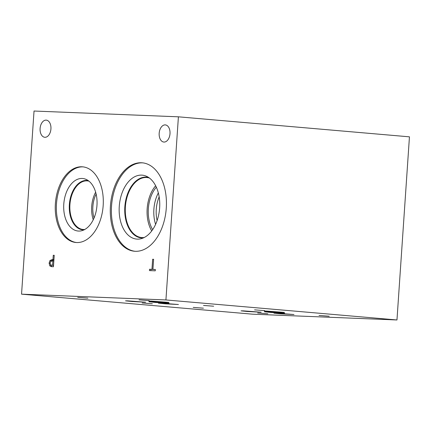 <?xml version="1.0" encoding="UTF-8"?>
<svg xmlns="http://www.w3.org/2000/svg" width="431" height="431" viewBox="0 0 431 431"><rect width="100%" height="100%" fill="white"/><g stroke="black" fill="none" stroke-linecap="round" stroke-linejoin="round"><path stroke-width="0.65" d="M21.55 294.163L34.033 111.031L178.407 116.817L409.45 136.837L396.967 319.969L165.924 299.949L21.55 294.163L252.593 314.183L396.967 319.969M52.582 265.394L52.889 260.83L50.648 261.428L50.125 263.109L50.524 264.876L53.536 265.474M52.846 265.453L53.536 265.496M52.889 260.83L53.848 260.911M52.313 266.703L51.192 266.008L50.686 265.027M51.634 266.676L49.797 265.884L49.123 263.115L49.926 260.599L52.167 259.5L52.981 259.532L53.272 255.265L54.231 255.303L53.449 266.751L51.424 266.665M53.272 255.265L54.225 255.346M52.981 259.532L53.934 259.613L51.165 260.96M178.407 116.817L165.924 299.949M135.334 251.3A44.388 27.929 95 0 1 134.52 251.246A44.388 27.929 95 0 1 110.481 205.264A44.388 27.929 95 0 1 141.373 162.756A44.388 27.929 95 0 1 142.187 162.805A44.388 27.929 95 0 1 166.231 208.793A44.388 27.929 95 0 1 135.334 251.3M76.691 242.545A37.982 23.899 95 0 1 75.996 242.502A37.982 23.899 95 0 1 55.421 203.152A37.982 23.899 95 0 1 81.858 166.775A37.982 23.899 95 0 1 82.553 166.819A37.982 23.899 95 0 1 103.128 206.169A37.982 23.899 95 0 1 76.691 242.545M50.928 128.923A8.604 5.414 95 0 1 44.77 137.279A8.604 5.414 95 0 1 40.099 128.486A8.604 5.414 95 0 1 46.257 120.13A8.604 5.414 95 0 1 50.928 128.923M170.003 133.696A8.604 5.414 95 0 1 163.85 142.052A8.604 5.414 95 0 1 159.179 133.26A8.604 5.414 95 0 1 165.332 124.904A8.604 5.414 95 0 1 170.003 133.696M152.649 259.246L153.608 259.284L152.919 269.375L155.338 269.472L155.246 270.83L149.444 270.598L149.535 269.24L151.96 269.337L152.649 259.246L153.603 259.333M151.96 269.337L153.361 269.418M149.535 269.24L153.361 269.461M150.85 270.652L150.936 269.364M152.919 269.375L155.338 269.542M95.644 192.188A24.389 15.344 -85 0 0 91.695 206.449A24.389 15.344 -85 0 0 93.252 219.762M96.135 194.074A22.514 14.164 -85 0 0 92.875 206.497A22.514 14.164 -85 0 0 94.06 217.989M84.772 229.481A24.389 15.344 95 0 1 83.167 229.475A24.389 15.344 95 0 1 69.93 204.563A24.389 15.344 95 0 1 86.933 180.853A24.389 15.344 95 0 1 87.38 180.885A24.389 15.344 95 0 1 88.958 181.155M76.551 242.54A37.982 23.899 95 0 1 56.558 202.807A37.982 23.899 95 0 1 82.962 166.872A37.982 23.899 95 0 1 83.108 166.878M78.587 231.059A26.372 16.593 95 0 1 63.788 204.089A26.372 16.593 95 0 1 82.17 178.456A26.372 16.593 95 0 1 86.184 179.42A26.372 16.593 95 0 1 96.905 206.19A26.372 16.593 95 0 1 81.739 230.714A26.372 16.593 95 0 1 78.587 231.059M84.013 229.879A24.788 15.597 95 0 1 83.269 229.874A24.788 15.597 95 0 1 82.817 229.847A24.788 15.597 95 0 1 69.391 204.165A24.788 15.597 95 0 1 86.642 180.427A24.788 15.597 95 0 1 87.094 180.46A24.788 15.597 95 0 1 88.28 180.632M82.817 229.847A24.788 15.597 95 0 1 69.396 204.165A24.788 15.597 95 0 1 86.647 180.427A24.788 15.597 95 0 1 87.1 180.46M157.105 220.591A25.817 16.243 95 0 1 156.254 209.337A25.817 16.243 95 0 1 159.163 196.892M158.328 192.926A28.252 17.773 -85 0 0 153.889 209.202A28.252 17.773 -85 0 0 155.607 224.357M155.639 185.766A30.127 18.953 -85 0 0 147.165 208.674A30.127 18.953 -85 0 0 151.728 230.946M156.329 187.194A28.252 17.773 -85 0 0 148.339 208.723A28.252 17.773 -85 0 0 152.649 229.658M144.229 237.513A30.127 18.953 95 0 1 141.734 237.556A30.127 18.953 95 0 1 125.383 206.788A30.127 18.953 95 0 1 146.378 177.497A30.127 18.953 95 0 1 146.933 177.534A30.127 18.953 95 0 1 149.385 178.008M135.075 251.289A44.388 27.929 95 0 1 111.618 204.919A44.388 27.929 95 0 1 142.472 162.853A44.388 27.929 95 0 1 142.736 162.864M137.273 239.124A32.083 20.187 95 0 1 119.274 206.314A32.083 20.187 95 0 1 141.637 175.121A32.083 20.187 95 0 1 146.524 176.295A32.083 20.187 95 0 1 159.567 208.868A32.083 20.187 95 0 1 141.115 238.704A32.083 20.187 95 0 1 137.273 239.124M143.378 237.917A30.504 19.19 95 0 1 141.961 237.944A30.504 19.19 95 0 1 141.4 237.907A30.504 19.19 95 0 1 124.877 206.309A30.504 19.19 95 0 1 146.109 177.098A30.504 19.19 95 0 1 146.664 177.13A30.504 19.19 95 0 1 148.62 177.464M141.406 237.907A30.504 19.19 95 0 1 124.888 206.304A30.504 19.19 95 0 1 146.114 177.098A30.504 19.19 95 0 1 146.669 177.13M151.233 301.792L169.027 303.149L155.65 302.454L148.991 301.781L151.233 301.792M127.781 300.854L145.576 302.212L132.198 301.511L125.54 300.843L127.781 300.854M266.757 311.802L284.573 313.159L271.18 312.464L264.51 311.796L266.757 311.802M276.147 313.165L293.964 314.522L280.57 313.822L273.9 313.154L276.147 313.165M160.628 303.155L178.439 304.512L165.046 303.812L158.382 303.144L160.628 303.155M151.028 301.059L168.844 302.417L155.451 301.722L148.787 301.048L151.028 301.059M266.552 311.069L284.363 312.427L270.97 311.732L264.305 311.058L266.552 311.069M243.31 310.864L261.127 312.222L247.733 311.521L241.064 310.853L243.31 310.864M257.673 312.992L267.84 313.763L257.673 312.992M254.592 309.867L264.758 310.638L254.592 309.867M142.171 302.982L152.337 303.758L142.171 302.982M139.068 299.857L149.239 300.628L139.068 299.857M203.513 305.439L213.679 306.215L203.513 305.439M77.709 297.395L87.881 298.171L77.709 297.395M319.032 315.449L329.203 316.225L319.032 315.449M193.233 307.405L203.4 308.181L193.233 307.405M49.123 263.115L50.12 263.201M49.797 265.884L51.192 266.008M52.167 259.5L53.568 259.618M49.926 260.599L51.327 260.723"/></g></svg>

